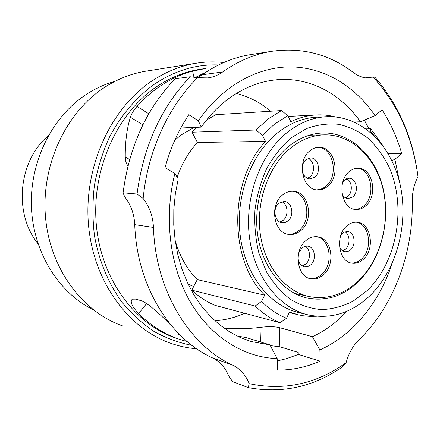 <?xml version="1.0" encoding="UTF-8"?>
<svg xmlns="http://www.w3.org/2000/svg" width="440" height="440" viewBox="0 0 440 440"><rect width="100%" height="100%" fill="white"/><g stroke="black" fill="none" stroke-linecap="round" stroke-linejoin="round"><path stroke-width="0.66" d="M366.834 290.857L353.023 301.208C343.007 306.295 332.607 309.095 321.822 309.611C311.036 308.715 300.702 305.382 290.818 299.613C281.446 292.485 273.372 283.3 266.607 272.063L258.935 253.165C255.541 239.316 254.21 224.989 254.953 210.183C256.905 195.487 260.81 181.632 266.656 168.619C273.488 156.453 281.65 146.196 291.148 137.852L306.416 128.629C317.18 124.713 327.943 123.272 338.707 124.317C349.217 126.737 358.941 131.335 367.873 138.116C376.161 145.987 383.108 155.392 388.707 166.331C407.006 206.096 397.392 262.075 366.834 290.857M289.3 145.888C266.569 163.774 253.11 200.151 257.516 233.635C261.866 267.152 283.157 293.255 308.066 298.243C326.095 301.389 342.513 296.219 357.33 282.728C380.122 261.443 390.687 222.97 383.389 189.844C376.156 156.739 351.175 132.061 322.52 132.99C310.822 133.458 299.75 137.758 289.3 145.888M316.432 316.239L309.925 316.355L303.43 315.772L298.276 314.798L289.52 312.059L286.506 318.236L280.099 322.74C271.089 319.006 262.774 313.44 255.151 306.036L261.569 301.373C269.137 308.93 277.447 314.55 286.506 318.236M317.224 117.172L316.157 117.222C302.962 118.041 290.433 122.98 278.57 132.038C251.609 152.823 235.312 195.553 240.18 235.23C244.987 274.94 269.852 306.097 299.062 312.642L307.054 314.595M369.452 296.159C396.693 270.193 409.019 223.828 400.021 184.096C391.094 144.397 360.795 114.835 326.007 116.727C312.719 117.552 300.097 122.557 288.129 131.753C260.942 152.84 244.475 196.235 249.365 236.511C254.188 276.821 279.246 308.407 308.671 314.991C331.007 319.325 351.269 313.049 369.452 296.159M194.139 127.446L181.132 134.965L174.84 140.124M270.677 111.227C260.469 102.636 249.051 96.696 236.434 93.412M274.593 124.075L262.444 135.317L256.009 130.014L268.202 118.921L281.452 110.545L287.87 115.687L274.593 124.075M175.148 240.372C179.586 256.152 186.962 269.231 197.269 279.615L191.796 290.131L255.151 306.036M191.796 290.131C198.974 296.857 206.811 301.956 215.314 305.421L280.099 322.74M281.452 110.545L215.793 114.703L206.591 119.999M197.098 127.314L191.966 132.215L256.009 130.014M48.362 135.658C18.348 160.655 13.277 213.483 38.016 243.722M214.885 320.733C225.209 320.078 235.153 317.592 244.717 313.28M188.144 284.168L193.677 286.512M191.966 132.215L197.466 142.478C188.579 152.163 181.819 163.746 177.183 177.227M366.157 128.898L370.739 128.761L382.773 145.536M197.269 279.615L264.693 295.108C228.591 260.359 228.674 180.477 265.529 141.411L262.444 135.317M264.693 295.108L261.569 301.373M374.297 135.8L370.86 131.863L370.739 128.761M370.403 132.242L370.86 131.863M287.87 115.687L290.84 121.726C298.997 117.75 307.302 115.5 315.75 114.967C322.388 114.571 328.884 115.214 335.225 116.897M197.466 142.478L265.529 141.411M346.896 225.891C334.686 235.637 338.597 262.152 352.248 263.175C356.208 263.67 359.882 262.399 363.275 259.364C375.425 249.222 371.074 222.673 357.022 222.228C353.419 221.958 350.048 223.179 346.896 225.891M351.225 262.983C354.915 263.208 358.331 261.91 361.471 259.094C373.175 249.315 369.666 223.817 356.241 222.189M339.515 246.851C340.747 249.7 342.628 251.328 345.147 251.74L347.93 251.444L350.515 249.882C356.565 244.926 354.442 231.814 347.507 231.517L344.102 232.161L340.995 234.85M342.639 250.811L345.466 249.183C350.427 245.058 350.147 234.614 344.982 231.803M305.916 240.576C293.216 250.564 296.956 277.261 311.118 278.801C315.524 279.477 319.622 278.157 323.406 274.829C336.072 264.407 331.798 237.611 317.158 236.737C313.165 236.341 309.419 237.617 305.916 240.576M310.09 278.575C314.248 278.988 318.104 277.635 321.657 274.516C333.877 264.44 330.418 238.673 316.432 236.676M298.012 257.719C298.474 262.851 300.685 265.903 304.639 266.871L307.736 266.618L310.613 264.93C316.91 259.842 314.842 246.62 307.632 246.103L305.091 246.274L302.28 247.704L298.76 252.797M302.198 265.947L305.707 264.105C310.948 259.815 310.64 249.112 305.184 246.252M282.607 194.942C268.912 205.09 273.867 233.69 289.262 234.427C293.43 234.839 297.281 233.558 300.817 230.593C314.479 219.973 308.913 191.224 292.991 191.274C289.284 191.131 285.819 192.352 282.607 194.942M288.239 234.273C292.16 234.465 295.774 233.167 299.084 230.384C312.301 220.105 307.61 192.368 292.281 191.257M278.916 203.286C272.118 208.351 274.665 222.486 282.375 222.761L285.285 222.42L287.969 220.891C294.756 215.705 292.055 201.531 284.213 201.454L278.916 203.286M279.934 222.046L283.129 220.369C288.86 215.952 288.068 204.248 281.842 201.713M310.09 150.656C296.291 160.644 302.242 190.289 317.768 189.921C321.316 190.036 324.577 188.859 327.569 186.379C341.303 175.956 334.812 146.212 318.824 147.329C315.7 147.4 312.785 148.511 310.09 150.656M316.756 189.833C320.029 189.761 323.043 188.579 325.798 186.291C339.081 176.204 333.526 147.494 318.065 147.367M302.148 169.757C302.968 175.323 305.575 178.382 309.969 178.948L314.705 177.227C321.536 172.128 318.368 157.454 310.481 157.916L306.009 159.583C303.985 161.293 302.726 163.669 302.236 166.7M307.456 178.354L309.755 177.034C315.486 172.722 314.408 160.649 308.066 158.378M349.256 171.595C336.446 181.319 341.55 209.49 355.944 209.479C359.436 209.671 362.665 208.494 365.629 205.931C378.356 195.816 372.818 167.613 358.028 168.239C354.893 168.223 351.973 169.34 349.256 171.595M354.921 209.363C358.132 209.336 361.097 208.148 363.814 205.799C376.096 196.031 371.465 168.889 357.236 168.251M342.089 194.002C343.514 196.84 345.521 198.374 348.123 198.611L352.825 196.884C359.167 191.934 356.455 178.007 349.151 178.239L344.674 179.922L342.749 182.198M345.57 197.879L347.749 196.559C352.979 192.434 352.297 181.225 346.649 178.706M357.803 281.49C380.094 260.684 390.462 223.036 383.361 190.603C376.316 158.186 351.929 134.019 323.945 134.855C312.439 135.284 301.543 139.508 291.269 147.527C269.027 165.072 255.888 200.722 260.233 233.508C264.523 266.321 285.389 291.852 309.793 296.67C327.355 299.695 343.354 294.635 357.803 281.49M249.2 383.68L248.226 387.64C282.084 393.844 313.423 386.964 342.254 367.01L346.115 362.675C316.492 383.977 284.185 390.979 249.2 383.68C245.762 375.023 240.257 368.841 232.7 365.134C189.233 345.466 155.441 290.45 153.45 227.414C152.944 216.42 149.507 206.778 143.143 198.479C147.659 151.305 168.284 106.618 197.577 77.682L207.845 77.897C213.186 77.138 218.103 75.168 222.591 71.995L222.635 71.962C238.227 60.995 254.496 54.115 271.442 51.326C301.889 47.058 329.208 54.12 353.397 72.512C359.189 76.824 365.255 78.667 371.597 78.04L373.692 77.715L374.616 76.901C397.568 103.296 411.846 135.212 417.45 172.651L418 176.638C412.693 137.577 397.925 104.605 373.692 77.715M251.383 54.494L249.97 54.72C233.354 57.453 217.426 64.125 202.174 74.745L197.203 77.654M418 176.638C414.068 184.195 412.148 192.561 412.242 201.735C413.303 253.391 393.712 306.108 359.194 339.576L359.062 339.708C352.985 345.702 348.673 353.359 346.115 362.675M218.548 64.955C196.24 64.097 174.796 70.549 154.226 84.315C136.191 97.405 120.72 115.577 109.296 137.484C102.465 152.663 97.499 168.652 94.391 185.444C92.428 202.444 92.472 219.335 94.523 236.121C99.16 261.195 108.295 283.212 121.93 302.159C131.555 313.803 142.246 323.565 154.017 331.452C166.21 338.173 178.855 342.815 191.939 345.373M196.614 348.761C188.095 348.095 179.685 346.346 171.386 343.508C128.458 328.988 93.423 281.743 88.495 224.829C83.507 167.948 110.011 109.362 151.003 81.609C165.281 71.951 180.24 65.835 195.899 63.256C205.288 61.732 214.583 61.49 223.768 62.524M146.867 71L145.607 71.198C130.883 73.623 116.859 79.244 103.526 88.061C65.246 113.416 40.816 166.342 45.562 217.806C50.259 269.302 82.934 312.444 123.31 326.156M201.526 69.069L200.206 69.262C184.707 71.638 169.906 77.627 155.804 87.236C116.485 114.087 91.284 170.566 96.355 225.148C101.365 279.769 135.289 324.88 176.671 338.349M127.991 165.754C126.253 163.834 125.34 160.903 125.252 156.959C125.158 141.922 126.863 128.673 130.378 117.216C131.434 113.834 133.645 110.242 137.005 106.436C143.814 98.852 151.19 92.312 159.121 86.823C169.774 79.508 180.923 74.272 192.566 71.109L205.805 68.448L200.206 69.262M203.957 73.062L195.344 77.479M277.261 360.938L286.396 358.677L296.808 355.009L298.265 354.398L298.21 352.368L279.884 346.781L270.314 345.609M187.231 341.605L180.026 339.515C164.83 334.466 151.019 325.831 138.589 313.605C131.824 306.257 129.739 301.444 132.336 299.161L135.872 299.112L140.547 300.504C148.022 302.473 163.73 317.768 172.293 326.706M177.936 333.784L180.928 335.907M399.636 182.468L394.911 159.335L391.837 160.567M224.142 328.224C236.148 329.098 248.111 328.829 260.018 327.409C267.845 326.375 274.28 326.436 279.323 327.586L312.422 336.699L319.88 349.938C331.92 344.476 342.947 336.947 352.963 327.344C370.59 310.123 383.598 288.97 391.991 263.879M312.422 336.699C322.867 331.859 332.481 325.303 341.259 317.02L347.039 311.185M354.37 122.018L360.432 121.77L375.05 115.632C355.163 86.3 324.55 67.375 290.983 66.886C257.488 66.638 222.233 85.943 198.358 120.819L188.804 114.708C178.321 130.499 170.401 148.154 165.038 167.673L174.884 173.492L178.228 178.915L175.318 194.035L173.816 209.413L173.745 224.818L175.098 240.037L177.848 254.843L181.951 269.038L187.325 282.425L193.881 294.827L201.514 306.091L210.1 316.085L219.505 324.698L229.592 331.848L240.213 337.48L251.229 341.555L269.913 344.861L245.993 337.519L237.066 335.995M180.807 128.013L201.229 127.138C209.402 115.55 218.713 105.93 229.169 98.28C243.441 88.011 258.418 81.928 274.098 80.042C307.835 75.928 340.153 92.879 360.432 121.77M115.022 81.312C104.764 84.156 94.969 88.666 85.635 94.842C51.871 117.194 29.601 162.03 31.422 207.169C33.253 252.324 58.696 292.754 93.225 309.743M197.577 77.682L190.13 76.747L175.093 78.782C146.52 108.636 129.179 146.647 123.079 192.825L124.658 196.746C130.873 204.749 134.233 214.049 134.745 224.648C136.752 285.389 169.774 338.586 212.382 357.819C219.797 361.444 225.198 367.444 228.586 375.832L232.54 381.557L248.226 387.64M365.293 77.842L374.616 76.901M198.358 120.819L201.229 127.138M174.884 173.492C163.642 217.437 169.802 266.426 190.278 301.851C210.903 337.227 244.03 357.517 277.189 358.6L269.913 344.861M394.911 159.335L401.693 153.472C397.133 137.638 390.588 123.107 382.058 109.879L375.05 115.632M277.189 358.6L277.53 370.161C292.27 370.156 306.482 367.153 320.172 361.147L319.88 349.938M190.13 76.747C161.018 107.41 143.325 146.504 137.055 194.024L143.143 198.479M123.079 192.825L137.055 194.024M368.885 128.816L364.353 120.126M388.009 153.428L401.693 153.472M298.265 354.398L320.172 361.147M146.08 303.254L146.113 304.172L138.589 313.605M202.174 74.745L222.635 71.962M279.323 327.586L279.884 346.781M260.469 341.963L260.018 327.409M142.874 124.861L130.378 117.216M125.252 156.959L129.641 159.517M137.005 106.436L148.786 113.762M193.996 77.319L192.566 71.109M212.382 357.819L232.7 365.134M134.745 224.648L153.45 227.414M289.273 312.565L296.632 314.391M316.157 117.222L326.007 116.727M306.757 297.957L308.066 298.243M288.239 116.441L315.75 114.967M309.353 135.207L323.945 134.855M294.415 293.343L308.517 296.395M145.607 71.198L195.899 63.256M248.859 340.819L251.229 341.555M249.97 54.72L271.442 51.326"/></g></svg>
